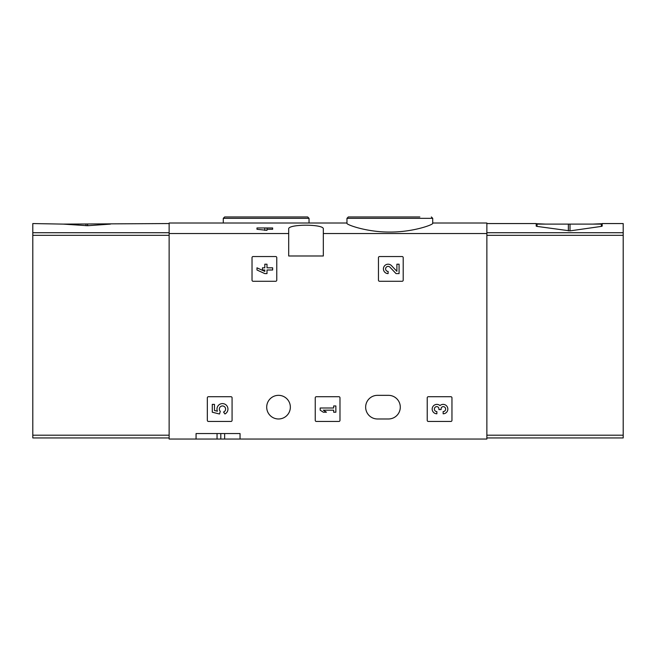 <?xml version="1.0" encoding="UTF-8"?>
<svg xmlns="http://www.w3.org/2000/svg" width="656" height="656" viewBox="0 0 656 656"><rect width="100%" height="100%" fill="white"/><g stroke="black" fill="none" stroke-linecap="round" stroke-linejoin="round"><path stroke-width="0.98" d="M346.967 223.368C346.507 224.705 366.696 232.183 389.82 232.052C412.977 232.191 433.181 224.705 432.722 223.368L432.722 218.333L346.967 218.333L346.967 223.368M346.967 223.007L169.133 223.007L169.133 439.044L196.07 439.044L196.07 433.55L240.047 433.55L196.07 433.55M288.697 233.536L288.697 229.051C287.361 223.934 324.63 223.926 323.326 229.051L323.326 255.988L288.697 255.988L288.697 233.536L169.133 233.536M432.722 223.007L486.867 223.007L486.867 233.536L323.326 233.536M267 227.952L267 230.354L256.98 229.28L256.98 227.952L272.642 227.952L272.642 229.28L267 229.28M252.027 257.636L252.027 280.178A1.099 1.099 0 0 0 253.126 281.276L275.668 281.276A1.099 1.099 0 0 0 276.766 280.178L276.766 257.636A1.099 1.099 0 0 0 275.668 256.537L253.126 256.537A1.099 1.099 0 0 0 252.027 257.636M378.463 257.636L378.463 280.178A1.099 1.099 0 0 0 379.562 281.276L402.103 281.276A1.099 1.099 0 0 0 403.202 280.178L403.202 257.636A1.099 1.099 0 0 0 402.103 256.537L379.562 256.537A1.099 1.099 0 0 0 378.463 257.636M315.249 397.815L315.249 420.357A1.099 1.099 0 0 0 316.348 421.455L338.881 421.455A1.099 1.099 0 0 0 339.98 420.357L339.98 397.815A1.099 1.099 0 0 0 338.881 396.716L316.348 396.716A1.099 1.099 0 0 0 315.249 397.815M427.228 397.815L427.228 420.357A1.099 1.099 0 0 0 428.327 421.455L450.861 421.455A1.099 1.099 0 0 0 451.959 420.357L451.959 397.815A1.099 1.099 0 0 0 450.861 396.716L428.327 396.716A1.099 1.099 0 0 0 427.228 397.815M207.337 397.815L207.337 420.357A1.099 1.099 0 0 0 208.436 421.455L230.978 421.455A1.099 1.099 0 0 0 232.076 420.357L232.076 397.815A1.099 1.099 0 0 0 230.978 396.716L208.436 396.716A1.099 1.099 0 0 0 207.337 397.815M388.467 395.338L377.479 395.338A11.816 11.816 0 0 0 365.654 407.163A11.816 11.816 0 0 0 377.479 418.979L388.467 418.979A11.816 11.816 0 0 0 400.291 407.163A11.816 11.816 0 0 0 388.467 395.338M266.705 407.163A11.816 11.816 0 0 1 284.433 396.921A11.816 11.816 0 0 1 284.433 417.396A11.816 11.816 0 0 1 266.705 407.163M486.867 233.536L486.867 439.044L240.047 439.044L240.047 433.55M240.047 439.044L196.07 439.044M419.832 216.956L348.336 216.956L346.967 218.333M236.168 216.956L307.664 216.956L224.655 216.956L223.278 218.333L223.278 223.007M220.801 433.55L220.801 439.044M264.811 227.952L264.811 230.354M212.282 404.383L212.282 412.214L219.522 414.002L220.277 411.32A3.132 3.132 0 0 1 220.572 406.589A3.132 3.132 0 0 1 225.213 407.573A3.132 3.132 0 0 1 223.565 412.017L224.934 413.977A5.486 5.486 0 0 0 227.419 406.72A5.486 5.486 0 0 0 220.211 404.088A5.486 5.486 0 0 0 217.423 411.23L214.479 410.5L214.479 404.383L212.282 404.383M440.004 405.58A4.699 4.699 0 0 1 447.531 407.409A4.699 4.699 0 0 1 443.136 413.78L443.136 411.591A2.509 2.509 0 0 0 444.391 406.917A2.189 2.189 0 0 0 441.103 408.811L441.103 409.557L438.905 409.557L438.905 408.811A2.189 2.189 0 0 0 435.617 406.917A2.509 2.509 0 0 0 436.871 411.591L436.871 413.78A4.699 4.699 0 0 1 432.484 407.409A4.699 4.699 0 0 1 440.004 405.58M320.194 407.991L320.194 410.18L323.326 412.214L326.458 412.214L323.326 410.18L333.666 410.18L333.666 412.214L335.864 412.214L335.864 405.949L333.666 405.949L333.666 407.991L320.194 407.991M396.888 271.305L391.517 265.664A4.699 4.699 0 0 0 383.793 267.058A4.699 4.699 0 0 0 388.114 273.601L388.114 271.412A2.509 2.509 0 0 1 385.81 267.919A2.509 2.509 0 0 1 389.926 267.172L396.052 273.601L399.078 273.601L399.078 264.204L396.888 264.204L396.888 271.305M256.98 267.812L256.98 270.001L264.811 273.601L267 273.601L267 270.001L272.642 270.001L272.642 267.812L267 267.812L267 264.204L264.811 264.204L264.811 267.812L262.457 267.812L262.457 270.001L264.811 270.001L264.811 271.412L256.98 267.812M110.429 224.106L87.633 225.713L63.189 224.106L169.133 223.557M169.133 232.724L32.8 232.724L32.8 223.557L63.189 224.106M32.8 232.724L32.8 437.946L169.133 437.946M602.175 223.704L592.811 224.106M486.867 223.557L536.206 223.557L536.206 224.106L602.175 224.106L602.175 223.557L623.2 223.557L623.2 437.946L486.867 437.946M602.175 224.106L602.175 226.14L601.347 226.402L570.015 230.879L537.034 226.402L536.206 226.14L536.206 224.106M545.571 224.106L536.206 223.704M309.033 223.007L309.033 218.333L223.278 218.333M217.054 433.55L217.054 439.044M224.655 433.55L224.655 439.044M169.133 435.199L32.8 435.199M169.133 235.315L32.8 235.315M87.633 225.713L87.633 224.106M85.985 225.713L85.985 224.106M486.867 232.724L623.2 232.724M486.867 435.199L623.2 435.199M486.867 235.315L623.2 235.315M601.347 223.77L601.347 226.402M537.034 223.77L537.034 226.402M570.015 230.879L570.015 224.106M568.367 230.879L568.367 224.106M432.722 218.333L431.345 216.956M309.033 218.333L307.664 216.956"/></g></svg>
